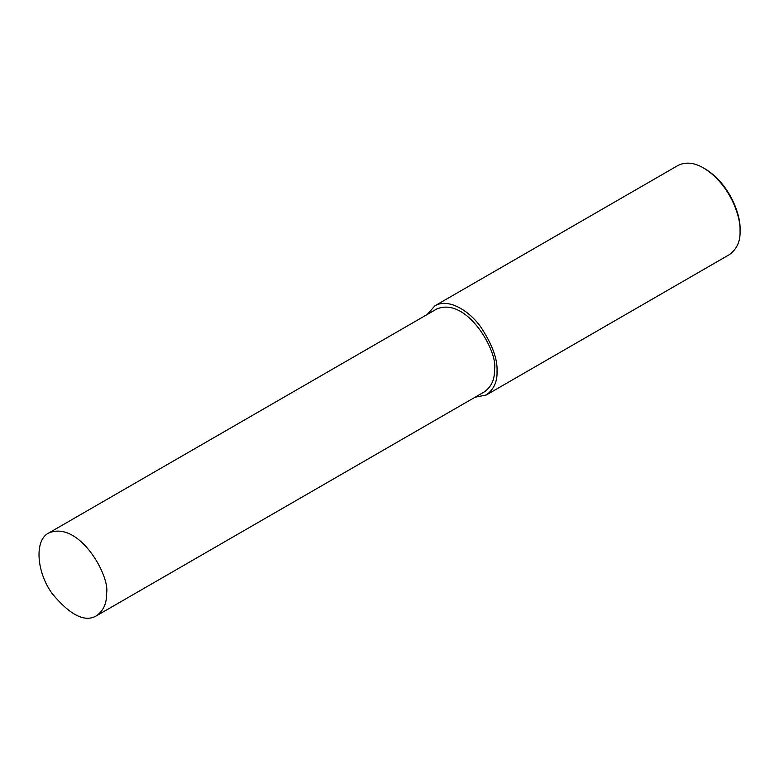 <?xml version="1.0" encoding="UTF-8"?>
<svg xmlns="http://www.w3.org/2000/svg" width="779" height="779" viewBox="0 0 779 779"><rect width="100%" height="100%" fill="white"/><g stroke="black" fill="none" stroke-linecap="round" stroke-linejoin="round"><path stroke-width="1.17" d="M474.976 397.271L486.369 394.943L729.387 254.626C736.915 249.066 740.469 241.208 740.05 231.071L740.05 229.571C740.887 215.189 729.748 183.776 704.966 168.79L703.661 168.04C694.196 162.509 685.617 161.652 677.934 165.499L434.906 305.806L427.194 314.502M740.05 231.071C740.917 216.163 729.368 183.581 703.661 168.04M486.369 394.943C493.896 389.373 497.44 381.525 497.021 371.379C497.703 359.343 492.318 344.591 480.857 327.122C469.455 310.928 448.5 297.724 434.906 305.806M96.547 615.751L484.528 391.759C491.52 386.588 494.811 379.295 494.422 369.879C498.891 353.111 467.283 296.127 436.746 308.99L48.765 532.992C34.276 539.828 36.34 572 52.232 593.666C70.217 615.303 84.979 622.674 96.547 615.751C103.539 610.59 106.83 603.297 106.441 593.88C110.91 577.112 79.302 520.129 48.765 532.992"/></g></svg>
